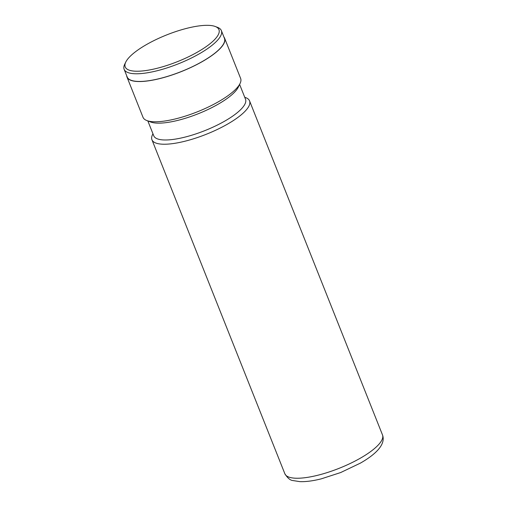 <?xml version="1.0" encoding="UTF-8"?>
<svg xmlns="http://www.w3.org/2000/svg" width="507" height="507" viewBox="0 0 507 507"><rect width="100%" height="100%" fill="white"/><g stroke="black" fill="none" stroke-linecap="round" stroke-linejoin="round"><path stroke-width="0.76" d="M208.586 25.35A50.434 14.411 -21.7 0 0 160.504 37.518A50.434 14.411 -21.7 0 0 125.761 62.088A50.434 14.411 -21.7 0 0 135.578 71.208A50.434 14.411 -21.7 0 0 196.767 52.5A50.434 14.411 -21.7 0 0 215.228 26.484A50.434 14.411 -21.7 0 0 208.586 25.35M125.761 62.088L124.697 64.288A52.329 14.95 -21.7 0 0 124.133 69.313A52.329 14.95 -21.7 0 0 134.881 73.749A52.329 14.95 -21.7 0 0 191.785 57.823A52.329 14.95 -21.7 0 0 221.375 30.616A52.329 14.95 -21.7 0 0 217.516 27.353L215.228 26.484M124.133 69.313L127.187 76.982A52.329 14.95 -21.7 0 0 137.936 81.424A52.329 14.95 -21.7 0 0 194.834 65.498A52.329 14.95 -21.7 0 0 224.424 38.285L221.375 30.616M152.956 133.772L152.499 134.704A52.538 15.007 -21.7 0 0 151.935 139.748A52.538 15.007 -21.7 0 0 162.728 144.203A52.538 15.007 -21.7 0 0 219.861 128.214A52.538 15.007 -21.7 0 0 249.564 100.893A52.538 15.007 -21.7 0 0 245.692 97.623L244.723 97.255M147.841 120.932L153.748 135.775A49.388 14.107 -21.7 0 0 163.894 139.964A49.388 14.107 -21.7 0 0 217.598 124.931A49.388 14.107 -21.7 0 0 245.521 99.252L239.615 84.409M126.693 75.733A52.538 15.007 -21.7 0 0 126.991 77.058L142.999 117.288A52.538 15.007 -21.7 0 0 146.878 120.565L150.687 122.01A49.388 14.107 -21.7 0 0 157.189 123.125A49.388 14.107 -21.7 0 0 204.27 111.204A49.388 14.107 -21.7 0 0 238.29 87.153L240.065 83.478A52.538 15.007 -21.7 0 0 240.629 78.439L224.62 38.209A52.538 15.007 -21.7 0 0 223.929 37.043M146.878 120.565A52.538 15.007 -21.7 0 0 153.792 121.75A52.538 15.007 -21.7 0 0 203.877 109.075A52.538 15.007 -21.7 0 0 240.065 83.478M126.991 77.058A52.538 15.007 -21.7 0 0 137.784 81.519A52.538 15.007 -21.7 0 0 194.91 65.53A52.538 15.007 -21.7 0 0 224.62 38.209M382.487 434.905C385.998 444.246 376.023 454.164 360.496 463.075L340.666 472.549L321.286 478.842C313.092 480.902 305.987 481.834 299.967 481.65L292.907 480.554C290.238 480.325 287.558 478.057 284.858 473.76A52.538 15.007 -21.7 0 0 295.644 478.215A52.538 15.007 -21.7 0 0 352.777 462.226A52.538 15.007 -21.7 0 0 382.487 434.905L249.564 100.893M284.858 473.76L151.935 139.748"/></g></svg>
